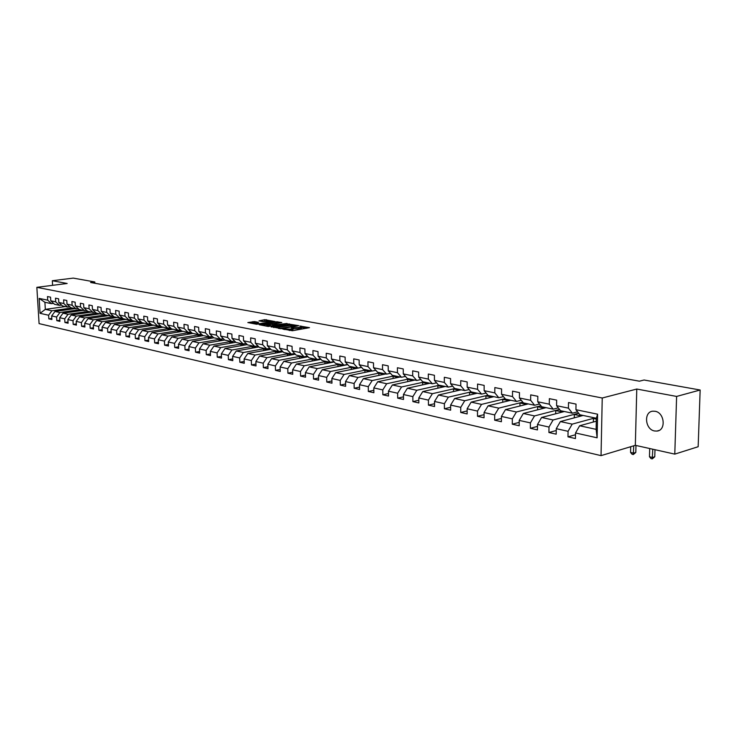 <?xml version="1.0" encoding="UTF-8"?>
<svg xmlns="http://www.w3.org/2000/svg" width="737" height="737" viewBox="0 0 737 737"><rect width="100%" height="100%" fill="white"/><g stroke="black" fill="none" stroke-linecap="round" stroke-linejoin="round"><path stroke-width="1.11" d="M282.603 328.978L292.414 330.738L309.503 327.661L299.802 326.049L301.599 326.749L300.3 327.412L291.244 327.504L293.022 328.205L290.304 329.126L282.603 328.978M654.539 430.97L656.888 431.081C666.266 430.537 664.673 412.628 655.101 411.274L652.871 411.172C643.512 411.753 645.022 429.468 654.539 430.97M254.569 321.581L247.844 322.557L256.66 324.271L274.855 321.535L264.749 319.665L259.019 320.853L262.685 321.544L272.128 321.258L271.013 321.802L260.143 323.598L255.076 323.414L258.475 322.355L254.569 321.581L254.606 322.751L250.691 323.138M67.168 283.478L52.336 280.723L73.249 278.107L94.797 281.958L90.596 282.492L639.421 381.186L644.092 380.006L700.15 390.011L676.612 396.432L636.777 389.044L602.24 398.008L36.85 287.338L67.168 283.478M271.179 326.703L281.635 328.693L298.678 325.662L287.762 323.921L271.188 327.035M268.185 326.463L259.184 324.713L276.145 321.774L281.792 322.539L274.708 323.856L277.038 324.612L287.006 323.488L268.185 326.463M602.24 398.008L601.042 455.632L39.079 323.607L36.85 287.338M51.82 318.412L48.826 318.845L51.885 319.536L51.673 315.924L56.602 317.021L56.813 320.659L59.918 321.369L59.706 317.711L64.718 318.835L64.93 322.502L68.099 323.221L67.887 319.545L72.991 320.687L73.193 324.381L76.418 325.118L76.206 321.406L81.402 322.566L81.604 326.298L84.884 327.035L84.672 323.294L89.969 324.473L90.172 328.241L93.498 328.997L93.295 325.22L98.684 326.427L98.887 330.222L102.277 330.996L102.075 327.182L107.565 328.407L107.759 332.24L111.213 333.023L111.02 329.181L116.603 330.434L116.796 334.294L120.315 335.095L120.122 331.217L125.806 332.488L125.999 336.385L129.583 337.205L129.399 333.29L135.193 334.58L135.378 338.513L139.035 339.352L138.851 335.399L144.747 336.717L144.931 340.687L148.662 341.535L148.478 337.555L154.494 338.9L154.669 342.898L158.464 343.764L158.289 339.748L164.425 341.111L164.6 345.156L168.469 346.04L168.294 341.977L174.549 343.378L174.715 347.459L178.658 348.352L178.492 344.262L184.867 345.681L185.033 349.808L189.059 350.72L188.893 346.583L195.397 348.039L195.554 352.194L199.663 353.134L199.497 348.951L206.13 350.434L206.286 354.635L210.478 355.584L210.321 351.374L217.093 352.885L217.24 357.123L221.515 358.099L221.358 353.843L228.267 355.381L228.415 359.665L232.772 360.66L232.634 356.358L239.682 357.933L239.82 362.254L244.269 363.267L244.131 358.928L251.335 360.54L251.464 364.907L256.006 365.939L255.877 361.554L263.229 363.194L263.358 367.606L267.992 368.666L267.872 364.235L275.38 365.911L275.5 370.37L280.235 371.448L280.124 366.971L287.789 368.684L287.909 373.189L292.746 374.285L292.635 369.762L300.475 371.522L300.585 376.073L305.533 377.197L305.422 372.627L313.437 374.414L313.538 379.011L318.596 380.163L318.495 375.548L326.684 377.372L326.777 382.024L331.954 383.203L331.862 378.532L340.236 380.403L340.319 385.101L345.616 386.308L345.533 381.582L354.101 383.498L354.175 388.252L359.582 389.486L359.518 384.714L368.279 386.667L368.343 391.476L373.88 392.729L373.825 387.911L382.789 389.91L382.844 394.774L388.519 396.055L388.463 391.181L397.648 393.226L397.694 398.146L403.498 399.463L403.452 394.525L412.849 396.626L412.886 401.601L418.828 402.946L418.8 397.962L428.427 400.108L428.455 405.138L434.544 406.52L434.526 401.472L444.393 403.673L444.402 408.759L450.639 410.177L450.629 405.074L460.745 407.331L460.745 412.48L467.138 413.927L467.138 408.759L477.502 411.08L477.493 416.285L484.052 417.778L484.071 412.545L494.693 414.922L494.674 420.191L501.39 421.721L501.427 416.423L512.326 418.856L512.289 424.19L519.189 425.765L519.235 420.403L530.419 422.9L530.364 428.298L537.448 429.911L537.503 424.484L548.991 427.055L548.927 432.518L556.195 434.176L556.269 428.676L568.061 431.311L567.978 436.848L575.44 438.552L575.533 432.978L597.127 437.806L597.596 414.194L596.353 418.238L579.853 414.765L575.929 409.698L576.021 404.088L568.513 402.559L568.43 408.151L572.363 413.19L560.535 410.702L556.592 405.691L556.665 400.154L549.36 398.662L549.286 404.18L553.238 409.173L541.723 406.75L537.761 401.785L537.826 396.313L530.704 394.866L530.649 400.311L534.62 405.258L523.399 402.899L519.419 397.989L519.465 392.581L512.537 391.172L512.501 396.552L516.48 401.444L505.545 399.141L501.556 394.286L501.584 388.943L494.831 387.57L494.803 392.885L498.802 397.722L488.143 395.483L484.135 390.674L484.154 385.396L477.567 384.06L477.558 389.302L481.565 394.102L471.164 391.918L467.157 387.146L467.166 381.941L460.736 380.633L460.736 385.82L464.752 390.564L454.609 388.436L450.593 383.719L450.583 378.569L444.319 377.289L444.337 382.42L448.354 387.118L438.46 385.036L434.434 380.366L434.415 375.28L428.298 374.037L428.326 379.094L432.352 383.756L422.697 381.72L418.671 377.095L418.634 372.065L412.665 370.849L412.702 375.861L416.737 380.467L407.303 378.486L403.277 373.899L403.231 368.933L397.409 367.745L397.455 372.692L401.481 377.261L392.277 375.326L388.242 370.785L388.187 365.874L382.494 364.714L382.558 369.606L386.593 374.129L377.593 372.24L373.558 367.745L373.493 362.88L367.938 361.747L368.003 366.593L372.038 371.07L363.249 369.219L359.214 364.769L359.14 359.96L353.714 358.855L353.788 363.645L357.823 368.076L349.227 366.271L345.192 361.858L345.119 357.104L339.803 356.026L339.886 360.762L343.921 365.156L335.519 363.396L331.493 359.02L331.401 354.313L326.215 353.263L326.307 357.942L330.333 362.3L322.124 360.577L318.089 356.238L317.997 351.586L312.921 350.554L313.022 355.188L317.039 359.509L309.015 357.813L304.989 353.52L304.878 348.923L299.913 347.91L300.023 352.498L304.04 356.772L296.182 355.123L292.165 350.867L292.055 346.307L287.19 345.321L287.31 349.854L291.327 354.101L283.634 352.479L279.618 348.26L279.498 343.755L274.744 342.788L274.873 347.274L278.881 351.485L271.354 349.9L267.347 345.717L267.218 341.259L262.565 340.31L262.694 344.75L266.693 348.923L259.323 347.367L255.324 343.221L255.195 338.808L250.635 337.878L250.764 342.281L254.762 346.408L247.549 344.888L243.551 340.789L243.413 336.413L238.954 335.501L239.092 339.858L243.081 343.958L236.015 342.465L232.026 338.394L231.879 334.064L227.512 333.179L227.659 337.491L231.639 341.544L224.711 340.089L220.741 336.054L220.584 331.77L216.3 330.895L216.457 335.169L220.427 339.186L213.638 337.767L209.677 333.76L209.52 329.513L205.319 328.665L205.476 332.884L209.437 336.883L202.786 335.482L198.833 331.512L198.668 327.311L194.559 326.473L194.715 330.655L198.668 334.616L192.154 333.244L188.202 329.31L188.036 325.146L184.001 324.326L184.167 328.472L188.11 332.396L181.717 331.051L177.783 327.145L177.617 323.027L173.656 322.216L173.831 326.325L177.764 330.222L171.491 328.905L167.566 325.026L167.391 320.945L163.513 320.153L163.688 324.225L167.612 328.085L161.458 326.795L157.543 322.953L157.368 318.909L153.563 318.135L153.738 322.161L157.654 325.994L151.619 324.722L147.713 320.908L147.529 316.901L143.798 316.145L143.982 320.134L147.888 323.939L141.965 322.695L138.068 318.909L137.883 314.939L134.217 314.192L134.41 318.154L138.298 321.922L132.485 320.696L128.606 316.947L128.413 313.013L124.82 312.285L125.014 316.201L128.892 319.941L123.19 318.743L119.32 315.021L119.127 311.125L115.598 310.406L115.792 314.294L119.652 317.997L114.06 316.827L110.2 313.133L109.997 309.264L106.533 308.563L106.736 312.414L110.587 316.09L105.087 314.939L101.245 311.272L101.043 307.449L97.643 306.749L97.846 310.572L101.688 314.22L96.289 313.087L92.457 309.457L92.254 305.652L88.91 304.98L89.113 308.757L92.945 312.387L87.639 311.272L83.815 307.661L83.613 303.902L80.333 303.229L80.536 306.979L84.35 310.581L79.145 309.485L75.34 305.901L75.128 302.17L71.904 301.516L72.115 305.238L75.92 308.803L70.798 307.725L67.003 304.178L66.791 300.475L63.622 299.83L63.833 303.515L67.629 307.062L62.599 306.002L58.813 302.474L58.601 298.807L55.487 298.172L55.699 301.829L59.476 305.348L54.538 304.307L50.77 300.807L50.549 297.168L47.49 296.55L47.712 300.171L51.47 303.662L44.902 302.281L45.335 309.356L51.894 310.784L71.95 307.965M48.826 318.845L48.614 315.233L40.065 313.326L39.153 298.402L47.712 300.171M50.77 300.807L55.699 301.829M58.813 302.474L63.833 303.515M67.003 304.178L72.115 305.238M75.34 305.901L80.536 306.979M83.815 307.661L89.113 308.757M92.457 309.457L97.846 310.572M101.245 311.272L106.736 312.414M110.2 313.133L115.792 314.294M119.32 315.021L125.014 316.201M128.606 316.947L134.41 318.154M138.068 318.909L143.982 320.134M147.713 320.908L153.738 322.161M157.543 322.953L163.688 324.225M167.566 325.026L173.831 326.325M177.783 327.145L184.167 328.472M188.202 329.31L194.715 330.655M198.833 331.512L205.476 332.884M209.677 333.76L216.457 335.169M220.741 336.054L227.659 337.491M232.026 338.394L239.092 339.858M243.551 340.789L250.764 342.281M255.324 343.221L262.694 344.75M267.347 345.717L274.873 347.274M279.618 348.26L287.31 349.854M292.165 350.867L300.023 352.498M304.989 353.52L313.022 355.188M318.089 356.238L326.307 357.942M331.493 359.02L339.886 360.762M345.192 361.858L353.788 363.645M359.214 364.769L368.003 366.593M373.558 367.745L382.558 369.606M388.242 370.785L397.455 372.692M403.277 373.899L412.702 375.861M418.671 377.095L428.326 379.094M434.434 380.366L444.337 382.42M450.593 383.719L460.736 385.82M467.157 387.146L477.558 389.302M484.135 390.674L494.803 392.885M501.556 394.286L512.501 396.552M519.419 397.989L530.649 400.311M537.761 401.785L549.286 404.18M556.592 405.691L568.43 408.151M575.929 409.698L597.596 414.194M80.038 309.669L59.9 312.525L54.962 311.456L75.045 308.619M61.549 305.063L59.476 305.348M54.962 311.456L51.673 315.924M59.9 312.525L56.602 317.021M88.265 311.401L68.044 314.303L63.014 313.207L83.189 310.332M69.766 306.758L67.629 307.062M63.014 313.207L59.706 317.711M68.044 314.303L64.718 318.835M96.639 313.161L76.326 316.109L71.213 314.994L91.471 312.073M78.094 308.499L75.92 308.803M71.213 314.994L67.887 319.545M76.326 316.109L72.991 320.687M105.161 314.948L84.755 317.942L79.55 316.809L99.9 313.842M86.579 310.268L84.35 310.581M79.55 316.809L76.206 321.406M84.755 317.942L81.402 322.566M113.986 316.753L93.341 319.812L88.044 318.66L108.477 315.648M95.202 312.055L92.945 312.387M88.044 318.66L84.672 323.294M93.341 319.812L89.969 324.473M123.015 318.577L102.075 321.719L96.685 320.54L117.201 317.481M103.981 313.888L101.688 314.22M96.685 320.54L93.295 325.22M102.075 321.719L98.684 326.427M132.209 320.429L110.974 323.654L105.483 322.456L126.091 319.351M112.936 315.749L110.587 316.09M105.483 322.456L102.075 327.182M110.974 323.654L107.565 328.407M141.587 322.318L120.039 325.634L114.438 324.409L135.138 321.258M122.047 317.647L119.652 317.997M114.438 324.409L111.02 329.181M120.039 325.634L116.603 330.434M151.131 324.243L129.261 327.643L123.567 326.399L144.351 323.193M131.324 319.572L128.892 319.941M123.567 326.399L120.122 331.217M129.261 327.643L125.806 332.488M160.859 326.196L138.667 329.688L132.863 328.426L153.729 325.164M140.776 321.544L138.298 321.922M132.863 328.426L129.399 333.29M138.667 329.688L135.193 334.58M170.772 328.186L148.238 331.779L142.324 330.489L163.282 327.173M150.412 323.543L147.888 323.939M142.324 330.489L138.851 335.399M148.238 331.779L144.747 336.717M180.878 330.213L158.004 333.898L151.979 332.59L173.02 329.218M160.233 325.588L157.654 325.994M151.979 332.59L148.478 337.555M158.004 333.898L154.494 338.9M191.178 332.276L167.953 336.072L161.808 334.727L182.933 331.309M170.238 327.67L167.612 328.085M161.808 334.727L158.289 339.748M167.953 336.072L164.425 341.111M201.45 334.414L178.096 338.283L171.832 336.91L193.048 333.428M180.445 329.789L177.764 330.222M171.832 336.91L168.294 341.977M178.096 338.283L174.549 343.378M211.888 336.597L188.442 340.531L182.048 339.14L203.348 335.602M190.855 331.945L188.11 332.396M182.048 339.14L178.492 344.262M188.442 340.531L184.867 345.681M223.339 338.698L198.99 342.834L192.468 341.415L213.85 337.804M201.468 334.156L198.668 334.616M192.468 341.415L188.893 346.583M198.99 342.834L195.397 348.039M231.261 341.471L209.741 345.174L203.099 343.728L224.665 340.043M212.293 336.404L209.437 336.883M203.099 343.728L199.497 348.951M209.741 345.174L206.13 350.434M242.316 343.792L220.722 347.569L213.942 346.086L235.84 342.29M213.942 346.086L210.321 351.374M220.722 347.569L217.093 352.885M253.592 346.169L231.925 350.011L225.006 348.5L247.254 344.594M234.615 341.038L231.639 341.544M225.006 348.5L221.358 353.843M231.925 350.011L228.267 355.381M265.108 348.583L243.357 352.498L236.291 350.959L258.899 346.934M246.121 343.424L243.081 343.958M236.291 350.959L232.634 356.358M243.357 352.498L239.682 357.933M276.854 351.052L255.03 355.041L247.816 353.465L270.792 349.31M257.867 345.856L254.762 346.408M247.816 353.465L244.131 358.928M255.03 355.041L251.335 360.54M288.849 353.576L266.941 357.638L259.581 356.035L282.934 351.742M269.862 348.352L266.693 348.923M259.581 356.035L255.877 361.554M266.941 357.638L263.229 363.194M301.092 356.155L279.111 360.292L271.594 358.652L295.334 354.221M282.124 350.886L278.881 351.485M271.594 358.652L267.872 364.235M279.111 360.292L275.38 365.911M313.603 358.781L291.548 363L283.865 361.323L308.011 356.754M294.643 353.484L291.327 354.101M283.865 361.323L280.124 366.971M291.548 363L287.789 368.684M326.371 361.471L304.252 365.764L296.403 364.05L320.964 359.334M307.43 356.137L304.04 356.772M296.403 364.05L292.635 369.762M304.252 365.764L300.475 371.522M339.425 364.216L317.232 368.592L309.208 366.842L334.202 361.959M320.512 358.845L317.039 359.509M309.208 366.842L305.422 372.627M317.232 368.592L313.437 374.414M352.765 367.017L330.508 371.485L322.309 369.698L347.689 364.658M333.879 361.609L330.333 362.3M322.309 369.698L318.495 375.548M330.508 371.485L326.684 377.372M366.4 369.882L344.078 374.442L335.694 372.618L360.421 367.616M347.551 364.437L343.921 365.156M335.694 372.618L331.862 378.532M344.078 374.442L340.236 380.403M380.338 372.811L357.961 377.464L349.384 375.594L371.724 371.006M361.535 367.33L357.823 368.076M349.384 375.594L345.533 381.582M357.961 377.464L354.101 383.498M394.599 375.815L372.167 380.559L363.387 378.643L385.783 373.963M375.842 370.287L372.038 371.07M363.387 378.643L359.518 384.714M372.167 380.559L368.279 386.667M409.182 378.882L386.695 383.728L377.712 381.766L400.163 376.985M390.49 373.309L386.593 374.129M377.712 381.766L373.825 387.911M386.695 383.728L382.789 389.91M424.107 382.015L401.573 386.962L392.379 384.963L414.885 380.08M405.479 376.414L401.481 377.261M392.379 384.963L388.463 391.181M401.573 386.962L397.648 393.226M439.381 385.23L416.801 390.288L407.386 388.233L429.938 383.249M420.827 379.573L416.737 380.467M407.386 388.233L403.452 394.525M416.801 390.288L412.849 396.626M455.024 388.519L432.398 393.678L422.752 391.577L445.351 386.483M436.553 382.825L432.352 383.756M422.752 391.577L418.8 397.962M432.398 393.678L428.427 400.108M471.127 391.863L448.372 397.16L438.497 395.014L461.132 389.809M452.665 386.142L448.354 387.118M438.497 395.014L434.526 401.472M448.372 397.16L444.393 403.673M487.922 395.225L464.743 400.735L454.628 398.524L477.3 393.208M469.174 389.541L464.752 390.564M454.628 398.524L450.629 405.074M464.743 400.735L460.745 407.331M505.14 398.653L481.528 404.383L471.155 402.126L493.854 396.69M486.098 393.033L481.565 394.102M471.155 402.126L467.138 408.759M481.528 404.383L477.502 411.08M522.809 402.162L498.737 408.132L488.097 405.82L510.833 400.255M503.454 396.598L498.802 397.722M488.097 405.82L484.071 412.545M498.737 408.132L494.693 414.922M540.93 405.755L516.397 411.983L505.481 409.606L528.226 403.913M521.262 400.265L516.48 401.444M505.481 409.606L501.427 416.423M516.397 411.983L512.326 418.856M559.53 409.431L534.509 415.926L523.307 413.485L546.062 407.662M539.539 404.014L534.62 405.258M523.307 413.485L519.235 420.403M534.509 415.926L530.419 422.9M578.628 413.19L553.091 419.979L541.594 417.474L564.358 411.513M558.296 407.865L553.238 409.173M541.594 417.474L537.503 424.484M553.091 419.979L548.991 427.055M594.934 417.943L572.179 424.134L560.378 421.564L583.142 415.456M577.559 411.817L572.363 413.19M560.378 421.564L556.269 428.676M572.179 424.134L568.061 431.311M597.127 437.806L596.132 429.358L579.66 425.765L596.288 421.195M579.66 425.765L575.533 432.978M636.777 389.044L635.331 445.323L674.788 454.121L676.612 396.432M674.788 454.121L698.16 446.723L700.15 390.011M52.336 280.723L52.603 285.33M635.331 445.323L601.042 455.632M94.861 283.257L94.797 281.958M596.132 429.358L596.353 418.238M65.307 306.574L45.335 309.356L40.065 313.326M53.534 303.377L51.47 303.662M39.153 298.402L44.902 302.281M51.894 310.784L48.614 315.233M596.334 419.123L593.414 418.505L593.349 422.006M595.247 418.008L593.414 418.505M575.505 434.738L567.978 436.848M578.72 413.319L574.335 414.48L574.28 417.833M556.242 430.519L548.927 432.518M581.309 415.954L574.335 414.48M559.623 409.551L555.744 410.564L555.707 413.779M537.485 426.401L530.364 428.298M562.534 411.992L555.744 410.564M541.022 405.875L537.632 406.741L537.595 409.827M519.216 422.384L512.289 424.19M544.238 408.132L537.632 406.741M522.902 402.282L519.963 403.01L519.935 405.986M501.409 418.469L494.674 420.191M526.393 404.373L519.963 403.01M505.241 398.772L502.735 399.38L502.717 402.236M484.062 414.645L477.493 416.285M509 400.698L502.735 399.38M488.023 395.336L485.923 395.833L485.913 398.588M467.138 410.914L460.745 412.48M492.03 397.123L485.923 395.833M471.348 391.955L469.524 392.379L469.515 395.032M450.639 407.266L444.402 408.759M475.476 393.632L469.524 392.379M455.328 388.583L453.513 388.998L453.513 391.559M434.535 403.71L428.455 405.138M459.308 390.223L453.513 388.998M439.694 385.294L437.87 385.7L437.879 388.169M418.819 400.237L412.886 401.601M443.536 386.897L437.87 385.7M424.411 382.088L422.596 382.485L422.614 384.861M403.471 396.838L397.694 398.146M428.123 383.645L422.596 382.485M409.486 378.947L407.681 379.334L407.699 381.637M388.491 393.521L382.844 394.774M413.07 380.476L407.681 379.334M394.903 375.879L393.097 376.257L393.116 378.486M373.852 390.278L368.343 391.476M398.358 377.372L393.097 376.257M380.651 372.876L378.846 373.254L378.873 375.409M359.555 387.1L354.175 388.252M383.977 374.341L378.846 373.254M366.704 369.946L364.907 370.315L364.935 372.397M345.57 383.995L340.319 385.101M369.919 371.374L364.907 370.315M353.069 367.081L351.273 367.441L351.309 369.458M331.908 380.965L326.777 382.024M356.174 368.472L351.273 367.441M339.729 364.281L337.942 364.631L337.979 366.584M318.55 377.998L313.538 379.011M342.733 365.644L337.942 364.631M326.675 361.535L324.897 361.876L324.934 363.774M305.487 375.087L300.585 376.073M329.577 362.862L324.897 361.876M313.907 358.845L312.129 359.186L312.166 361.019M292.7 372.249L287.909 373.189M316.698 360.153L312.129 359.186M301.396 356.22L299.627 356.551L299.664 358.329M280.189 369.458L275.5 370.37M304.095 357.491L299.627 356.551M289.153 353.64L287.384 353.972L287.43 355.695M267.936 366.731L263.358 367.606M291.76 354.893L287.384 353.972M277.158 351.116L275.398 351.438L275.445 353.124M255.951 364.06L251.464 364.907M279.673 352.341L275.398 351.438M265.412 348.647L263.653 348.96L263.699 350.6M244.214 361.443L239.82 362.254M267.844 349.845L263.653 348.96M253.897 346.224L252.146 346.537L252.201 348.122M232.717 358.882L228.415 359.665M256.246 347.403L252.146 346.537M242.62 343.857L240.87 344.161L240.925 345.699M221.45 356.367L217.24 357.123M244.887 345.008L240.87 344.161M231.556 341.535L229.824 341.83L229.87 343.331M210.413 353.907L206.286 354.635M233.749 342.659L229.824 341.83M222.823 338.891L218.99 339.545L219.036 341.001M199.598 351.494L195.554 352.194M222.832 340.356L218.99 339.545M212.182 336.662L208.359 337.306L208.414 338.725M188.994 349.126L185.033 349.808M212.127 338.099L208.359 337.306M201.735 334.478L197.94 335.105L197.995 336.487M178.594 346.795L174.715 347.459M201.625 335.888L197.94 335.105M191.27 332.369L187.723 332.949L187.769 334.294M168.405 344.52L164.6 345.156M191.334 333.714L187.723 332.949M180.97 330.305L177.691 330.839L177.746 332.147M158.4 342.281L154.669 342.898M181.228 331.586L177.691 330.839M170.864 328.278L167.852 328.757L167.907 330.038M148.588 340.089L144.931 340.687M171.316 329.494L167.852 328.757M160.952 326.288L158.188 326.721L158.243 327.974M138.971 337.933L135.378 338.513M161.596 327.44L158.188 326.721M151.223 324.335L148.708 324.722L148.763 325.938M129.519 335.823L125.999 336.385M152.043 325.432L148.708 324.722M141.679 322.41L139.404 322.76L139.459 323.948M120.251 333.75L116.796 334.294M142.674 323.451L139.404 322.76M132.31 320.521L130.256 320.835L130.311 321.995M111.149 331.714L107.759 332.24M133.461 321.507L130.256 320.835M123.107 318.67L121.283 318.937L121.338 320.07M102.213 329.706L98.887 330.222M124.424 319.6L121.283 318.937M114.115 316.836L112.457 317.085L112.512 318.181M93.433 327.744L90.172 328.241M115.543 317.73L112.457 317.085M105.446 315.012L103.797 315.252L103.853 316.33M84.81 325.809L81.604 326.298M106.828 315.897L103.797 315.252M96.925 313.225L95.285 313.455L95.34 314.515M76.344 323.912L73.193 324.381M98.251 314.082L95.285 313.455M88.551 311.456L86.92 311.696L86.975 312.718M68.025 322.051L64.93 322.502M89.831 312.313L86.92 311.696M80.324 309.733L78.693 309.964L78.748 310.968M59.854 320.217L56.813 320.659M81.558 310.563L78.693 309.964M72.226 308.029L70.605 308.259L70.66 309.236M73.424 308.849L70.605 308.259M289.254 330.48L290.332 330.342L290.304 329.126M293.031 328.453L293.05 329.411L290.332 330.342M301.599 326.988L301.626 327.947L300.327 328.619L293.04 328.813M306.647 328.287L301.608 327.357M290.783 325.339L287.798 325.109L273.602 327.495M280.41 328.324L296.477 325.69L289.816 325.468L279.848 327.145L278.503 327.827L280.419 328.757M262.031 325.293L276.172 322.953L276.145 321.774M278.954 323.147L276.172 322.953M267.724 325.017L266.582 325.579L271.713 325.772L275.997 324.916L271.575 324.372L267.724 325.017M255.702 322.963L254.606 322.751M267.494 321.019L261.644 321.341M649.712 448.529L649.481 456.765L652.558 457.465L654.778 456.765L654.981 449.708M652.789 449.22L652.245 458.893L651.02 458.607L649.481 456.765M654.778 456.765L652.245 458.893M630.715 446.714L630.568 452.444L633.571 453.135L635.801 452.454L635.976 445.47M633.756 445.802L633.295 454.545L632.097 454.268L630.568 452.444M635.801 452.454L633.295 454.545M389.551 373.512L390.297 373.355M374.534 370.554L375.907 370.361M360.144 367.616L361.664 367.477M346.15 364.714L347.744 364.649M332.507 361.876L334.119 361.867M319.185 359.094L320.798 359.149M306.177 356.367L307.753 356.478M293.464 353.705L294.984 353.852M281.027 351.088L282.492 351.282M268.858 348.527L270.249 348.748M256.946 346.022L258.263 346.27M245.283 343.571L246.517 343.838M233.869 341.167L235.011 341.443M222.685 338.808L223.726 339.084M211.722 336.496L212.661 336.772M211.63 336.542L212.293 336.689M200.98 334.23L201.809 334.497M180.132 329.835L180.712 330.056M159.717 325.662L160.482 325.828M160.426 325.818L159.791 325.68M150.652 323.773L149.97 323.617M284.86 329.642L284.851 329.172M291.723 330.102L291.695 328.886M292.442 327.965L292.432 327.495M293.519 328.905L293.492 327.698M298.946 328.859L298.918 327.652M300.327 328.619L300.3 327.412M300.991 326.5L300.982 326.04M283.809 329.439L283.791 328.969M287.798 325.109L287.762 323.921M289.466 325.1L289.429 323.912M279.314 328.582L279.305 328.112M277.821 322.935L277.794 321.756M274.542 324.602L274.533 324.142M277.057 325.247L277.038 324.612M264.786 320.835L264.749 319.665M266.416 320.816L266.389 319.655M252.966 322.769L252.929 321.59M659.053 430.445L656.888 431.081M278.512 328.435L278.503 327.827M274.302 324.556L274.284 324.059M266.601 326.169L266.582 325.579M255.094 323.976L255.076 323.414M272.156 321.977L272.137 321.443M233.758 341.185L234.265 341.286M222.537 338.836L223.173 338.965M200.768 334.266L201.625 334.451M150.118 323.654L150.643 323.764"/></g></svg>
